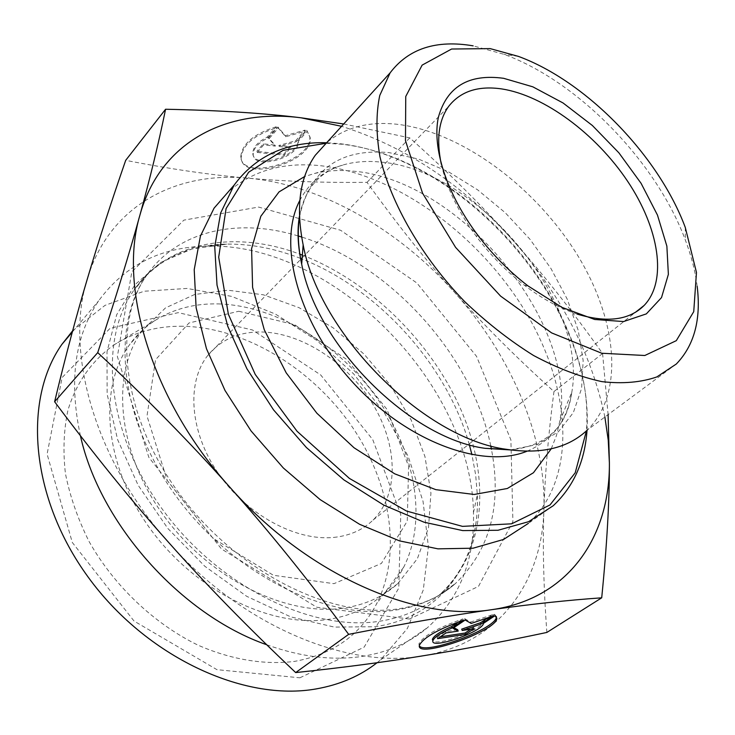<?xml version="1.0" encoding="UTF-8"?>
<svg xmlns="http://www.w3.org/2000/svg" width="735" height="735" viewBox="0 0 735 735"><rect width="100%" height="100%" fill="white"/><g stroke="black" fill="none" stroke-linecap="round" stroke-linejoin="round"><path stroke-width="0.55" stroke-dasharray="3.67 2.76" d="M577.094 314.075C559.785 308.397 542.237 298.796 524.45 285.29C506.58 271.537 490.668 255.394 476.703 236.872C458.447 212.176 446.632 187.912 441.266 164.107M333.736 537.414C349.731 535.751 362.842 529.963 373.068 520.049C399.307 494.223 397.883 445.337 372.829 404.167C347.82 362.943 301.727 332.578 261.035 331.963L260.98 331.963C238.544 331.852 220.794 339.699 207.748 355.501C186.35 382.319 189.566 431.546 218.019 473.009C246.354 514.528 295.599 541.263 333.736 537.414M276.176 126.787C253.777 133.853 241.971 143.867 240.758 156.831C241.953 181.977 313.808 160.515 309.729 136.425L306.743 130.297L297.877 140.302C300.312 156.041 253.492 169.868 252.803 153.523C252.803 147.524 257.654 142.002 267.375 136.967L276.176 126.787L276.571 127.835L267.77 138.015C258.049 143.049 253.189 148.562 253.189 154.571C253.869 170.897 300.698 157.06 298.272 141.331L307.147 131.335L310.133 137.454C314.203 161.525 242.329 183.006 241.144 157.869C242.357 144.924 254.163 134.909 276.571 127.835M306.743 130.297L307.147 131.335M267.375 136.967L267.77 138.015M297.877 140.302L298.272 141.331M257.149 152.439L263.681 144.896L275.377 146.127L268.955 138.814L278.299 128.037L285.713 136.747L305.475 131.142L296.067 141.754L279.245 146.531L290.757 147.744L284.169 155.168L257.149 152.439L256.763 151.401L283.784 154.139L290.362 146.715L278.859 145.502L295.672 140.716L305.071 130.104L285.318 135.709L277.894 126.98L268.569 137.767L274.982 145.089L263.295 143.858L256.763 151.401M263.295 143.858L263.681 144.896M274.982 145.089L275.377 146.127M268.569 137.767L268.955 138.814M277.894 126.98L278.299 128.037M285.318 135.709L285.713 136.747M305.071 130.104L305.475 131.142M295.672 140.716L296.067 141.754M278.859 145.502L279.245 146.531M290.362 146.715L290.757 147.744M283.784 154.139L284.169 155.168M495.05 615.664L494.526 614.313L482.959 622.012C482.408 629.472 437.472 646.387 432.86 640.856M463.39 620.285L462.866 618.907C437.536 627.865 422.882 636.207 418.904 643.915L419.345 645.835M496.391 616.591L494.526 614.313M483.474 623.353L482.959 622.012M458.236 622.04L462.866 618.907M470.869 629.169L473.625 627.332L461.699 629.123M474.139 628.673L473.625 627.332M488.104 617.694L492.799 614.57L470.657 622.076L464.658 618.64L452.438 626.9L453.853 627.662M493.323 615.921L492.799 614.57M471.172 623.436L470.657 622.076M465.181 620.018L464.658 618.64M452.953 628.269L452.438 626.9M457.685 629.73L445.548 631.558L437.031 637.309L440.283 636.813M446.062 632.918L445.548 631.558M437.536 638.669L437.031 637.309M697.166 286.301C695.301 271.39 691.35 255.964 685.332 240.005C656.282 161.746 578.316 81.466 504.026 54.326L473.156 45.846M676.301 364.027L587.311 430.048C625.531 392.94 616.977 317.208 575.202 251.471C533.362 185.606 461.69 132.64 398.903 124.491C369.87 120.917 345.891 126.889 326.956 142.415M343.695 123.976L409.772 137.868C448.295 172.293 482.528 206.287 512.488 239.84C462.361 184.338 405.389 146.495 341.582 126.31M604.868 417.021C591.528 353.333 560.731 294.266 512.488 239.84C542.504 273.346 572.537 311.236 602.59 353.498L608.093 414.623M553.216 505.744L528.391 523.357C577.949 477.906 571.591 387.547 525.01 310.951C478.329 234.153 395.164 173.488 319.449 165.595C282.984 162.04 252.601 170.768 228.319 191.789M325.954 143.288L341.913 144.225C366.673 147.092 391.727 155.03 417.057 168.049C475.233 197.871 528.713 252.325 559.252 312.283C580.181 353.452 589.24 392.977 586.42 430.875M587.026 430.315C589.075 392.802 579.832 353.857 559.298 313.487C528.437 252.886 474.415 197.88 415.597 167.736C389.991 154.58 364.652 146.55 339.588 143.637L326.57 142.746M551.222 448.819L556.459 435.561L559.804 421.173C578.059 321.59 458.695 178.945 352.671 171.126C339.111 169.813 326.349 170.612 314.396 173.533L304.63 176.547M602.59 353.498L553.96 391.544C516.292 357.495 483.125 324.392 454.469 292.245C425.73 260.162 396.588 223.532 367.022 182.353C324.888 182.813 285.254 181.426 248.127 178.173C211.303 175.059 170.492 169.105 125.694 160.331M409.772 137.868L367.022 182.353M546.858 632.44C543.578 587.192 542.595 546.206 543.918 509.484C545.159 472.43 548.503 433.117 553.96 391.544M422.763 655.85C347.683 669.548 241.714 625.751 168.848 542.669C94.778 460.625 64.303 351.247 87.226 279.3C108.863 205.91 175.628 171.163 248.127 178.173C321.02 184.623 398.306 229.228 454.469 292.245C510.797 355.115 546.27 436.728 543.918 509.484C542.2 581.863 499.184 643.548 422.882 655.831M218.58 303.904C275.873 305.668 338.128 343.714 376.697 397.635C415.091 451.593 427.807 519.452 403.717 567.163C398.287 577.719 391.213 586.953 382.494 594.854C367.785 608.102 349.447 616.325 327.479 619.513C269.708 627.92 193.094 589.672 148.442 526.297C103.589 463.013 98.242 386.693 129.902 344.246C137.022 334.563 145.53 326.56 155.425 320.249C173.883 308.764 194.94 303.316 218.58 303.904M182.804 326.248C157.538 325.899 134.882 331.935 114.853 344.366C92.876 359.452 76.513 381.915 67.951 410.176C63.734 429.947 62.879 451.051 65.415 473.487C69.944 496.309 77.837 518.983 89.082 541.53C114.136 585.868 153.918 623.62 197.908 645.109C231.112 659.672 264.444 665.101 294.413 661.417C332.716 654.426 360.104 635.242 376.586 603.848C402.844 552.38 390.092 480.414 349.998 423.7C309.701 367.022 244.038 327.47 182.804 326.248M342.629 608.24C284.665 616.408 207.399 577.48 162.141 513.425C116.681 449.462 110.911 372.645 142.498 330.208L165.513 307.901L194.665 294.487L227.96 290.206L263.378 294.808L299.016 307.662L333.12 327.819L364.101 354.169L390.542 385.388L411.177 420.034L424.94 456.499L430.93 493.047L428.514 527.758L417.388 558.664L397.699 583.719C383.018 596.967 364.661 605.144 342.629 608.24M238.765 311.254L294.551 324.659L346.7 359.415L386.922 409.294L408.605 466.312L407.254 521.124L381.382 563.469L333.947 583.673L273.42 575.284L213.021 538.259L167.286 480.534L146.991 416.019L155.554 359.718L189.033 322.968L238.765 311.254M266.722 644.76C301.249 657.09 333.405 660.921 363.191 656.236C388.677 651.991 410.167 642.418 427.66 627.506C459.54 598.483 474.81 560.199 473.459 512.644C471.594 383.128 332.799 242.504 207.059 246.115C160.974 246.905 124.831 265.151 98.609 300.863C74.768 336.18 68.704 381.125 80.409 435.708M72.636 330.814L105.013 305.365L144.014 291.244L187.021 288.442L231.589 296.38L275.496 314.102L316.757 340.397L353.627 373.876L384.534 413.015L408.09 456.15L423.057 501.417L428.395 546.766L423.296 589.948L407.365 628.471L380.712 659.764L377.055 662.722M299.871 677.808L364.128 647.149L398.765 588.129L400.759 514.509L372.755 439.622L320.662 374.914L252.5 329.987L178.274 312.641L110.186 328.214L62.117 377.533L47.095 454.101L72.296 542.476L134.027 621.038L216.944 669.668L299.871 677.808M510.448 449.93L537.138 444.528L558.37 431.757L573.318 412.647L581.596 388.475L583.158 360.591L578.234 330.41L567.282 299.264L550.928 268.468L529.935 239.224L505.175 212.663L477.594 189.814L448.258 171.65L418.316 159.008L389.026 152.595C339.781 148.231 309.931 169.702 299.485 217.009M526.995 451.235C552.279 440.495 567.218 420.815 571.812 392.205C588.165 302.103 477.199 169.61 380.84 162.095C368.52 160.827 356.989 161.507 346.231 164.116C325.403 169.289 309.94 181.389 299.825 200.416M409.423 619.045L316.776 607.239L221.538 549.027L148.838 457.354L117.37 356.558L131.822 271.895L183.851 220.142L258.582 207.068L340.636 230.275L416.846 282.975L476.528 356.319L510.899 439.925L512.911 521.492L478.485 586.401L409.423 619.045M300.496 258.38C275.643 248.641 251.159 243.882 227.051 244.103L191.991 248.944L160.763 262.45L135.102 284.546L116.69 314.699L107.007 351.817L107.145 394.199L117.6 439.585L138.171 485.293L167.819 528.437L204.78 566.235L246.666 596.296L290.766 616.895L334.324 627.084L374.841 626.734C442.314 617.326 480.074 560.539 477.327 494.756L475.664 474.902L471.943 454.772M469.362 444.785C447.192 365.065 378.433 288.938 301.332 258.711M302.37 255.118C369.87 281.303 431.427 341.876 461.277 410.498C490.778 478.963 485.853 553.556 440.081 594.303C423.636 608.69 403.184 617.712 378.727 621.378C310.813 631.714 217.826 585.878 162.233 509.052C106.391 432.345 98.021 340.378 134.119 289.893C168.242 240.593 235.834 230.046 299.761 254.145M298.079 235.926C238.397 217.689 177.944 230.055 146.522 275.542C110.516 325.991 119.401 418.537 175.987 496.079C232.324 573.732 326.083 620.377 394.18 610.316C418.702 606.761 439.172 597.785 455.562 583.406C490.126 549.872 502.088 505.156 491.449 449.26M490.75 445.823C472.054 355.088 390.083 264.582 301.635 237.019M524.45 285.29L527.96 285.887M476.703 236.872L477.208 234.419M373.068 520.049L635.472 312.292M207.748 355.501L300.688 259.381M302.159 257.856L448.773 106.226M240.758 156.831L241.144 157.869M309.729 136.425L310.133 137.454M252.803 153.523L253.189 154.571M419.4 645.275L418.904 643.915M518.359 56.374L504.026 54.326M685.277 227.427L685.332 240.005M417.057 168.049L415.597 167.736M559.252 312.283L559.298 313.487M314.396 173.533L346.231 164.116C320.635 170.391 305.043 187.737 299.457 216.154M559.804 421.173L571.812 392.205C567.163 426.824 546.647 446.062 510.283 449.912M155.425 320.249L114.853 344.366M403.717 567.163L376.586 603.848M142.498 330.208L129.902 344.246M397.699 583.719L382.494 594.854M473.459 512.644L477.327 494.756C478.751 536.522 466.339 569.708 440.081 594.303L455.562 583.406C440.348 597.022 420.962 605.539 397.405 608.975C331.513 618.934 236.293 571.94 178.982 493.167C121.293 414.411 112.804 322.904 146.522 275.542L134.119 289.893C155.912 260.043 186.883 244.773 227.051 244.103L207.059 246.115M380.712 659.764L427.66 627.506M72.306 332.036L98.609 300.863"/><path stroke-width="1.1" d="M441.266 164.107C436.195 139.402 438.694 120.108 448.773 106.226C460.597 91.287 478.255 85.517 501.748 88.926C544.369 95.504 595.975 134 627.515 181.113C659.056 228.153 667.711 280.651 644.218 305.365C629.426 320.203 607.055 323.106 577.094 314.075M503.622 78.305C468.691 73.601 446.935 86.611 438.363 117.334C431.959 147.652 446.448 193.323 477.208 234.419C492.064 254.117 508.978 271.27 527.96 285.887L561.898 307.359L594.707 319.477L623.592 321.553L646.35 313.882L661.518 297.583L668.372 274.339L666.865 246.133L657.476 215.098L641.085 183.327L618.898 152.834L592.346 125.474L563.056 102.973L532.829 86.831L503.622 78.305M490.171 48.611L518.359 56.374C586.337 81.254 658.551 155.627 685.277 227.427L696.468 272.464L693.739 311.658L676.301 340.663L644.806 355.501L601.735 353.241L551.617 332.9L500.627 296.131L455.59 247.373L422.533 193.158L405.481 140.707L405.748 96.487L422.129 65.121L451.593 49.024L490.171 48.611M495.05 615.664L496.86 618.548C495.868 631.512 415.495 659.359 419.4 645.275C423.388 637.576 438.051 629.252 463.39 620.285L451.86 628.067C440.467 633.083 434.137 637.309 432.878 640.755C430.195 649.942 482.619 631.861 483.474 623.353L495.05 615.664M419.345 645.835C424.913 655.216 495.712 628.857 496.345 617.207L496.391 616.591M432.86 640.856L432.373 639.395C433.632 635.95 439.953 631.714 451.345 626.698L458.236 622.04M451.86 628.067L451.345 626.698M465.577 634.36L437.536 638.669L446.062 632.918L458.199 631.08L452.953 628.269L465.181 620.018L471.172 623.436L493.323 615.921L481.058 624.07L462.214 630.474L474.139 628.673L465.577 634.36L465.071 633.028L470.869 629.169M462.214 630.474L461.699 629.123L480.534 622.729L488.104 617.694M481.058 624.07L480.534 622.729M453.853 627.662L457.685 629.73L458.199 631.08M440.283 636.813L465.071 633.028M473.156 45.846C436.222 39.589 408.55 48.584 390.138 72.829L379.747 95.486C375.989 113.502 376.063 133.926 379.958 156.739C390.974 203.76 421.982 257.415 464.649 301.552C486.726 322.628 509.695 340.608 533.564 355.492C557.369 368.217 580.172 376.926 601.956 381.64C622.674 383.982 640.948 382.421 656.787 376.954L676.301 364.027C694.263 345.404 701.227 319.495 697.166 286.301M326.956 142.415L315.269 155.278C299.715 177.447 295.672 207.307 303.151 244.856C319.697 334.498 424.049 438.62 506.59 449.342C541.282 454.506 568.192 448.074 587.311 430.048M139.898 215.19C150.262 177.604 158.824 142.287 165.577 109.249C218.433 110.296 263.534 113.135 300.891 117.775C227.372 108.284 160.294 141.111 139.898 215.19C118.133 287.752 151.888 400.86 229.844 487.186C190.76 443.26 146.724 398.407 97.727 352.625C115.643 298.116 129.7 252.307 139.898 215.19M341.582 126.31L301.01 117.784L343.695 123.976M608.093 414.623L609.388 462.903L608.24 440.201L604.868 417.021M491.715 609.683C453.127 615.094 405.435 623.317 348.656 634.342C308.581 580.108 268.973 531.056 229.844 487.186C306.578 574.549 416.047 622.086 491.715 609.683C568.789 598.823 610.059 536.596 609.388 462.903C609.508 500.314 606.954 545.287 601.708 597.812C567.466 600.201 530.799 604.152 491.715 609.683M348.656 634.342L295.69 672.58C342.133 667.692 384.488 662.116 422.763 655.85L422.882 655.831C461.479 649.575 502.804 641.774 546.858 632.44L601.708 597.812M97.727 352.625L54.62 401.751C93.786 454.23 131.868 501.206 168.848 542.669C205.736 584.206 248.017 627.506 295.69 672.58M165.577 109.249L125.694 160.331C111.068 202.52 98.242 242.173 87.226 279.3C76.256 316.068 65.387 356.888 54.62 401.751M228.319 191.789L214.041 208.198L200.425 236.064L194.215 269.671L196.116 307.763L206.452 348.684L225.011 390.469L251.067 430.949L283.352 467.993L320.184 499.635L359.59 524.294L399.5 540.877L437.922 548.843L473.101 548.2L503.604 539.435L528.391 523.357M586.42 430.875L575.211 472.789L549.982 504.973L511.615 523.816L462.48 526.37L406.611 511.082L349.419 478.43L297.032 431.234L255.238 374.446L228.383 314.304L218.69 257.195L226.086 208.556L248.623 172.238L283.14 150.307L325.954 143.288M326.57 142.746C286.622 141.644 255.808 155.774 234.107 185.147L220.665 212.994L214.739 246.739L217.018 285.116L227.813 326.45L246.905 368.759L273.53 409.854L306.412 447.541L343.805 479.826L383.707 505.083L424.012 522.19L462.719 530.587L498.036 530.266L528.548 521.703L553.216 505.744C573.566 486.662 584.839 461.516 587.026 430.315M304.63 176.547L279.052 191.89L260.815 216.283L251.59 248.715L252.592 287.385L264.278 329.785L286.2 372.847L316.895 413.245L354.059 447.78L394.741 473.836L435.791 489.648L474.176 494.462L507.352 488.49L533.435 472.752L551.222 448.819M80.409 435.708C99.767 523.642 181.003 614.892 266.722 644.76M377.055 662.722C360.132 675.97 339.938 684.68 316.473 688.86C243.928 702.072 145.907 656.796 88.136 577.067C30.107 497.476 22.803 399.831 61.85 344.43L72.636 330.814M299.485 217.009C297.353 231.314 298.079 247.024 301.681 264.131C316.62 345.395 409.974 438.519 485.128 448.332L510.448 449.93M299.825 200.416C277.187 243.294 297.657 321.7 351.973 381.465C406.087 441.423 482.096 469.536 526.995 451.235M471.943 454.772L469.362 444.785M301.332 258.711L300.496 258.38M299.761 254.145L302.37 255.118M491.449 449.26L490.75 445.823M301.635 237.019L298.079 235.926M635.472 312.292L644.218 305.365M300.688 259.381L302.159 257.856M496.86 618.548L496.345 617.207M432.878 640.755L432.373 639.395M390.138 72.829L315.269 155.278M234.107 185.147L214.041 208.198M510.283 449.912L485.128 448.332L506.59 449.342M299.457 216.154C297.013 230.101 297.758 246.087 301.681 264.131L303.151 244.856M61.85 344.43L72.306 332.036"/></g></svg>
